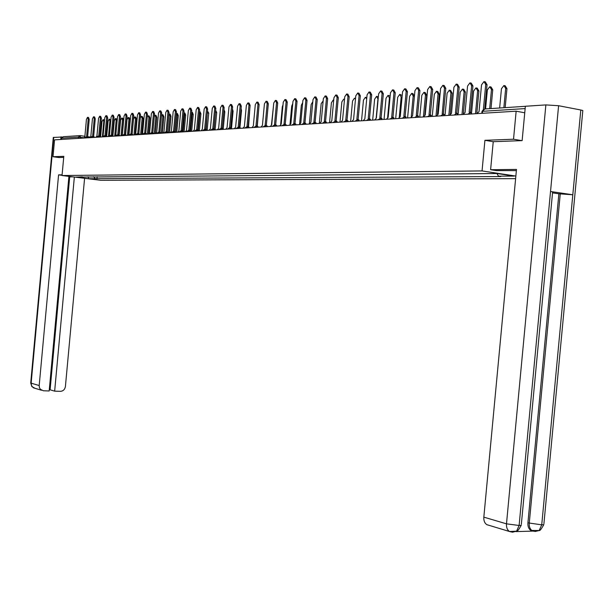 <?xml version="1.0" encoding="UTF-8"?>
<svg xmlns="http://www.w3.org/2000/svg" width="614" height="614" viewBox="0 0 614 614"><rect width="100%" height="100%" fill="white"/><g stroke="black" fill="none" stroke-linecap="round" stroke-linejoin="round"><path stroke-width="0.92" d="M521.839 140.637L513.527 139.225L516.151 111.195L54.554 139.862L53.004 156.739L63.802 156.332L62.037 175.527L100.696 180.293L515.614 178.643M513.527 139.225L484.922 140.307L482.051 170.93L62.037 175.527M524.747 112.784L516.151 111.195M53.004 156.739L59.197 157.552M61.53 139.432L61.646 138.188L63.342 136.707L79.505 135.648M93.719 176.725L95.147 178.689L88.754 178.728L75.76 177.124L82.345 176.824M95.147 178.689L500.817 176.54L498.491 176.187L514.102 176.095L497.186 173.532L82.069 177.07M515.86 176.064L482.051 170.93M493.242 141.704L484.922 140.307M97.173 176.694L96.966 178.912M498.491 176.187L496.926 173.532M88.754 178.728L88.109 176.771M87.173 137.145L86.597 136.615L88.193 119.239L87.51 117.32L86.436 119.392L84.839 136.722L83.926 138.043M87.664 117.343L88.523 117.466L89.214 119.385L87.618 136.745M86.789 136.63L88.186 137.29M102.431 136.178L103.774 121.549L103.075 119.638L101.985 121.695L100.619 136.554M103.236 119.661L104.557 120.121M93.205 136.761L92.622 136.231L94.241 118.709L93.535 116.775L92.445 118.863L90.834 136.339L89.913 137.666M93.696 116.798L94.564 116.929L95.262 118.863L93.65 136.362M92.821 136.247L94.234 136.907M99.345 136.369L98.754 135.84L100.381 118.172L99.668 116.223L98.555 118.333L96.935 135.955L95.999 137.29M99.829 116.246L100.696 116.376L101.41 118.325L99.783 135.97M98.954 135.855L100.374 136.515M62.098 174.837L58.576 174.875L62.06 175.305M49.281 389.775L50.102 389.798L69.697 176.87L68.883 176.763M69.697 176.87L72.667 176.84M58.576 174.875L39.196 385.546L39.396 387.572L40.332 389.291L43.402 390.773L49.174 390.964L68.921 176.379M53.748 137.313L31.145 383.167L30.731 382.875L53.295 137.467L62.26 137.006M50.102 389.798L54.654 391.149L60.372 391.341C63.181 391.133 64.861 389.506 65.414 386.475L84.586 178.313M54.654 391.149L74.355 177.047M59.097 157.537L63.702 157.384M61.001 136.83L60.755 139.478M516.374 170.615L496.488 170.615L490.609 169.717L516.481 169.41L483.832 517.141L506.489 523.842L545.869 104.91L525.361 106.26L522.13 140.629L493.242 141.68L490.609 169.717M545.869 104.91L558.594 105.723L550.528 191.507L552.623 191.906L552.585 192.32M532.967 531.079L530.88 530.442C528.692 528.93 527.702 526.398 527.917 522.844L558.878 193.794L572.808 194.768L580.798 109.99L558.594 105.723M580.798 109.99L582.824 110.528L582.755 111.272M527.917 522.844L541.732 524.847L572.808 194.768L550.528 191.507L519.114 525.477L516.574 531.187L512.329 532.223M516.021 531.617L532.729 531.102M489.059 525.338L486.795 524.655C484.607 523.128 483.617 520.626 483.832 517.141M558.878 193.794L552.531 192.865M560.26 193.801L529.26 523.235C528.992 526.559 529.982 529.091 532.231 530.834L534.103 531.31M539.215 530.473C539.752 531.11 541.295 529.161 543.835 524.602L541.732 524.847L539.153 530.527L534.971 531.517M108.494 136.385L109.906 121.042L109.192 119.116L108.087 121.196L106.713 136.131M109.353 119.139L110.842 119.983M114.718 135.963L116.138 120.528L115.409 118.586L114.288 120.682L112.915 135.571M115.578 118.617L116.43 118.74L117.167 120.49M105.585 135.97L104.986 135.441L106.629 117.627L105.9 115.662L104.771 117.788L103.137 135.556L102.185 136.907M106.068 115.685L106.936 115.816L107.665 117.781L106.022 135.571M105.186 135.456L106.621 136.116M111.932 135.564L111.318 135.034L112.976 117.074L112.239 115.087L111.096 117.236L109.438 135.157L108.478 136.515M112.408 115.117L113.275 115.248L114.02 117.228L112.362 135.172M111.533 135.049L112.976 135.717M118.387 135.157L117.765 134.619L119.438 116.507L118.679 114.511L117.52 116.675L115.854 134.742L114.872 136.116M118.863 114.534L119.73 114.665L120.482 116.668L118.817 134.758M117.98 134.643L119.438 135.31M121.042 135.54L122.47 120.006L121.733 118.049L120.597 120.16L119.231 134.934M121.902 118.08L122.754 118.203L123.498 120.16L122.186 134.359M127.474 135.103L128.917 119.477L128.157 117.504L127.006 119.63L125.64 134.397M128.334 117.527L129.186 117.658L129.945 119.63L128.61 134.067M134.013 134.658L135.464 118.932L134.696 116.944L133.522 119.093L132.156 133.929M134.88 116.975L135.732 117.105L136.5 119.093L135.134 133.898M124.949 134.735L124.32 134.205L126.008 115.931L125.241 113.92L124.059 116.1L122.378 134.328L121.38 135.717M125.425 113.943L126.292 114.081L127.06 116.092L125.379 134.343M124.542 134.22L126.008 134.888M140.667 134.205L142.126 118.387L141.343 116.384L140.299 117.742M141.527 116.407L142.379 116.537L143.169 118.54L141.75 133.936M131.634 134.312L130.989 133.783L132.693 115.348L131.91 113.314L130.705 115.524L129.009 133.906L127.996 135.303M132.094 113.344L132.969 113.483L133.752 115.509L132.056 133.921M131.219 133.798L132.693 134.466M147.437 133.745L148.903 117.827L148.104 115.808L147.283 116.568M148.296 115.831L149.148 115.969L149.946 117.988L148.481 133.898M138.426 133.883L137.782 133.345L139.493 114.757L138.695 112.707L137.475 114.933L135.763 133.476L134.735 134.888M138.887 112.738L139.762 112.869L140.56 114.918L138.848 133.491M138.012 133.368L139.493 134.036M154.321 133.276L155.802 117.259L154.989 115.217L154.36 115.639M155.181 115.248L156.033 115.378L156.854 117.42L155.373 133.43M145.341 133.438L144.681 132.908L146.416 114.15L145.602 112.086L144.359 114.327L142.632 133.038L141.588 134.458M145.802 112.116L146.677 112.247L147.49 114.311L145.756 133.046M144.919 132.923L146.416 133.591M161.328 132.793L162.817 116.675L161.989 114.626L161.559 114.818M162.188 114.657L163.04 114.787L163.877 116.844L162.388 132.946M152.379 132.992L151.712 132.455L153.462 113.529L152.633 111.449L151.374 113.713L149.624 132.593L148.565 134.029M152.84 111.479L153.707 111.618L154.544 113.697L152.794 132.601M151.957 132.478L153.462 133.146M159.548 132.532L158.873 132.002L160.63 112.907L159.786 110.804L158.504 113.091L156.747 132.133L155.664 133.583M160.001 110.835L160.868 110.973L161.72 113.076L159.955 132.148M159.118 132.025L160.638 132.693M166.847 132.064L166.156 131.534L167.937 112.27L167.069 110.144L165.765 112.454L163.992 131.672L162.894 133.138M167.292 110.182L168.159 110.32L169.027 112.439L167.246 131.68M166.409 131.557L167.937 132.225M174.276 131.596L173.57 131.058L175.374 111.618L174.491 109.476L173.163 111.809L171.375 131.204L170.255 132.678M174.714 109.515L175.589 109.653L176.471 111.786L174.675 131.212M173.839 131.089L175.374 131.757M181.844 131.112L181.13 130.582L182.941 110.957L182.043 108.801L180.7 111.149L178.889 130.721L177.745 132.21M182.274 108.832L183.149 108.977L184.047 111.126L182.235 130.728M181.399 130.605L182.949 131.273M189.549 130.613L188.828 130.091L190.662 110.282L189.741 108.102L188.368 110.482L186.541 130.237L185.382 131.741M189.979 108.141L190.854 108.279L191.768 110.459L189.941 130.237M189.104 130.114L190.662 130.782M168.459 132.302L169.955 116.092L168.873 114.081M169.318 114.05L170.17 114.181L171.022 116.253L169.518 132.463M175.711 131.803L177.223 115.486L176.318 113.406M176.579 113.437L177.431 113.567L178.29 115.655L176.786 131.964M183.102 131.296L184.622 114.879L183.893 112.784M183.962 112.807L184.814 112.938L185.697 115.048L184.177 131.457M190.632 130.713L192.151 114.258L191.606 112.232M191.606 112.185L192.335 112.301L193.233 114.427L191.706 130.943M198.314 129.953L199.826 113.621L199.45 111.756M199.473 111.571L199.995 111.656L200.916 113.797L199.373 130.414M206.127 129.293L207.44 111.395M207.478 110.942L208.729 113.153L207.187 129.869M197.409 130.114L196.672 129.585L198.522 109.591L197.585 107.396L196.188 109.799L194.339 129.738L193.157 131.258M197.831 107.435L198.698 107.58L199.634 109.776L197.792 129.738M196.956 129.615L198.522 130.283M214.079 128.725L215.552 111.249M215.644 110.297L216.696 112.5L215.138 129.324M205.406 129.6L204.662 129.078L206.527 108.893L205.575 106.675L204.147 109.1L202.29 129.232L201.085 130.767M205.828 106.721L206.695 106.859L207.655 109.077L205.79 129.232M204.953 129.109L206.534 129.777M223.964 109.637L224.816 111.832L223.243 128.756M213.565 129.078L212.805 128.556L214.693 108.179L213.71 105.946L212.267 108.394L210.387 128.71L209.159 130.26M213.979 105.984L214.846 106.13L215.821 108.363L213.941 128.71M213.104 128.587L214.7 129.255M232.445 109.016L233.082 111.149L231.509 128.18L229.889 127.52M221.877 128.549L221.101 128.027L223.012 107.45L222.015 105.194L220.541 107.665L218.638 128.188L217.394 129.754M222.283 105.24L223.151 105.385L224.148 107.634L222.245 128.188M221.416 128.057L223.02 128.725M241.079 108.486L241.509 110.459L239.951 127.328M230.357 128.004L229.567 127.489L231.493 106.713L230.48 104.434L228.976 106.928L227.057 127.651L225.791 129.232M230.757 104.48L231.624 104.618L232.637 106.897L230.718 127.643M249.875 108.087L248.54 126.607M238.999 127.451L238.201 126.937L240.143 105.953L239.107 103.659L237.58 106.176L235.638 127.098L234.348 128.702M239.391 103.705L240.258 103.843L241.294 106.145L239.353 127.098M238.531 126.968L240.151 127.635M258.824 107.957L257.297 125.977M247.818 126.891L247.005 126.377L248.969 105.186L247.91 102.86L246.352 105.416L244.387 126.538L243.075 128.157M248.202 102.914L249.061 103.052L250.128 105.378L248.163 126.538M247.35 126.407L248.977 127.067M264.028 108.171L262.424 125.386M256.813 126.315L255.984 125.801L257.972 104.395L256.89 102.054L255.301 104.633L253.321 125.97L251.978 127.605M257.189 102.108L258.049 102.246L259.139 104.587L257.151 125.962M256.337 125.839L257.98 126.492M273.46 106.115L271.457 124.834M265.985 125.724L265.148 125.218L267.159 103.597L266.046 101.226L264.427 103.835L262.431 125.386L261.057 127.037M266.361 101.279L267.22 101.425L268.326 103.789L266.322 125.379M265.517 125.256L267.159 125.908M283.016 104.833L282.294 106.821L280.667 124.373M275.356 125.126L274.504 124.619L276.53 102.776L275.394 100.389L273.744 103.022L271.726 124.795L270.329 126.461M275.724 100.443L276.576 100.589L277.712 102.975L275.686 124.788M274.88 124.657L276.53 125.31M292.748 103.72L291.719 106.045L290.046 124.028M284.911 124.512L284.052 124.013L286.101 101.939L284.942 99.529L283.261 102.185L281.212 124.189L279.792 125.878M285.28 99.583L286.124 99.729L287.283 102.139L285.241 124.181M284.435 124.051L286.101 124.696M302.671 102.707L301.336 105.247L299.601 123.882M294.674 123.882L293.799 123.391L295.871 101.087L294.682 98.647L292.97 101.341L290.898 123.575L289.447 125.279M295.035 98.708L295.879 98.854L297.061 101.287L294.996 123.56M294.198 123.429L295.871 124.074M312.802 101.786L311.152 104.441L309.333 123.997M304.644 123.245L303.753 122.754L305.849 100.212L304.636 97.749L302.886 100.473L300.791 122.938L299.31 124.665M304.997 97.81L305.833 97.956L307.046 100.42L304.951 122.923M304.16 122.8L305.841 123.437M323.148 100.934L321.176 103.612L319.341 123.322M314.821 122.585L313.915 122.102L316.041 99.322L314.798 96.835L313.01 99.583L310.899 122.293L309.387 124.036M315.174 96.897L316.003 97.043L317.246 99.529L315.128 122.278M314.345 122.148L316.033 122.785M333.701 100.174L333.21 100.044L331.406 102.768L329.557 122.631M325.228 121.917L324.307 121.442L326.448 98.409L325.182 95.899L323.355 98.685L321.222 121.633L319.679 123.399M325.566 95.968L326.395 96.114L327.669 98.624L325.527 121.618M324.745 121.488L326.441 122.117M344.485 99.514L343.702 99.153L341.86 101.909L340.002 121.917M335.85 121.234L334.922 120.766L337.094 97.48L335.789 94.94L333.932 97.756L331.767 120.966L330.194 122.746M336.196 95.016L337.009 95.162L338.314 97.695L336.15 120.943M335.382 120.812L337.078 121.434M355.491 99.015L354.424 98.24L352.543 101.026L350.663 121.188M346.718 120.536L345.774 120.068L347.969 96.528L346.634 93.965L344.738 96.812L342.551 120.275L340.939 122.079M347.056 94.042L347.862 94.188L349.197 96.751L347.01 120.252M346.242 120.121L347.946 120.735M366.704 98.9L365.376 97.311L363.457 100.128L361.562 120.444M365.791 97.38L366.827 97.542M357.824 119.822L356.864 119.362L359.09 95.561L357.724 92.967L355.782 95.845L353.572 119.569L351.929 121.395M358.154 93.044L358.96 93.19L360.326 95.776L358.108 119.546M357.356 119.415L359.067 120.022M376.159 118.134L377.948 98.931L376.574 96.352L374.617 99.207L372.706 119.676M377.004 96.436L378.362 96.728M369.183 119.085L368.216 118.64L370.457 94.564L369.068 91.946L367.08 94.863L364.839 118.855L363.166 120.697M369.513 92.023L370.311 92.169L371.7 94.786L369.459 118.824M368.722 118.694L370.434 119.293M387.611 117.497L389.429 97.979L388.017 95.385L386.022 98.263L384.095 118.893M388.47 95.462L390.159 96.045M380.787 118.31L379.82 117.896L382.092 93.551L380.665 90.903L378.631 93.85L376.367 118.118L374.655 119.983M381.125 90.987L381.916 91.125L383.343 93.773L381.071 118.08M380.342 117.957L382.054 118.548M399.307 116.982L401.172 97.012L399.729 94.387L397.68 97.304L395.738 118.088M400.198 94.472L402.201 95.584M392.668 117.535L391.694 117.136L393.996 92.507L392.53 89.828L390.458 92.814L388.163 117.366L386.413 119.254M393.014 89.92L393.789 90.058L395.255 92.737L392.96 117.328M392.239 117.205L393.95 117.781M411.257 116.637L413.184 96.022L411.702 93.366L409.615 96.314L407.658 117.266M412.186 93.451L412.938 93.589L414.427 96.175M404.833 116.752L403.851 116.361L406.176 91.44L404.68 88.738L402.554 91.762L400.236 116.591L398.448 118.51M405.179 88.83L405.938 88.969L407.443 91.678L405.117 116.553M404.411 116.43L406.123 116.998M423.445 116.706L425.471 95.009L423.959 92.323L421.818 95.308L419.846 116.414M424.458 92.415L425.203 92.553L426.715 95.239L424.865 115.048M417.29 115.954L416.292 115.57L418.648 90.35L417.113 87.618L414.941 90.672L412.593 115.808L410.758 117.742M417.627 87.71L418.387 87.856L419.922 90.588L417.566 115.762M416.875 115.639L418.587 116.192M435.978 116.176L438.058 93.973L436.5 91.256L434.313 94.28L432.325 115.547M437.022 91.356L437.751 91.486L439.302 94.203L437.414 114.419M430.053 115.133L429.032 114.757L431.419 89.237L429.846 86.467L427.62 89.567L425.241 114.995L423.368 116.959M430.383 86.566L431.12 86.712L432.701 89.475L430.314 114.948M429.639 114.833L431.343 115.371M448.834 115.309L450.937 92.906L449.341 90.158L447.107 93.221L445.096 114.649M449.885 90.266L450.599 90.396L452.188 93.144L450.246 113.943M442.21 113.912L444.498 88.094L442.886 85.292L440.606 88.431L438.204 114.173L436.285 116.153M443.446 85.4L444.175 85.538L445.787 88.339L443.377 114.12M442.709 114.004L444.406 114.526M462.004 114.411L464.123 91.816L462.488 89.045L460.201 92.146L458.182 113.728M463.056 89.153L463.754 89.283L465.389 92.062L463.355 113.774M456.524 113.452L455.458 113.068L457.906 86.919L456.248 84.087L453.915 87.272L451.482 113.321L449.517 115.332M456.831 84.202L457.545 84.341L459.195 87.165L456.755 113.268M456.11 113.153L457.798 113.659M475.497 113.49L477.631 90.703L475.957 87.894L473.617 91.033L471.575 112.784M476.548 88.009L477.231 88.14L478.905 90.949L476.779 113.644M470.255 112.577L469.157 112.193L471.644 85.722L469.94 82.852L467.553 86.075L465.082 112.454L463.071 114.496M470.547 82.974L471.245 83.105L472.941 85.975L470.47 112.4M469.84 112.285L471.514 112.769M489.688 108.663L491.476 89.56L489.765 86.72L487.362 89.905L485.574 108.931M490.371 86.835L491.039 86.965L492.75 89.813L490.993 108.578M484.607 81.716L485.29 81.846L487.032 84.747L484.761 108.97M483.395 109.361L485.728 84.486L483.986 81.593L481.537 84.855L479.035 111.564L476.971 113.628M503.856 107.726L505.667 88.393L503.91 85.515L501.446 88.738L499.642 108.003M504.539 85.638L505.192 85.768L506.949 88.646L505.168 107.642M482.366 113.298L482.55 111.311L484.837 108.977L525.354 106.314M84.003 137.759L78.354 137.122L61.646 138.188M80.595 138.25L80.089 135.61L78.354 137.122L78.239 138.396M80.219 135.625L84.878 136.285M87.625 136.669L90.12 137.022M86.474 137.881L85.876 136.96L84.095 138.027M92.53 137.505L91.923 136.577L90.135 137.651M98.693 137.122L98.063 136.185L96.268 137.275M104.956 136.73L104.319 135.794L102.507 136.884M111.326 136.339L110.681 135.387L108.847 136.492M117.804 135.94L117.136 134.98L115.302 136.093M124.389 135.525L123.721 134.558L121.864 135.686M131.097 135.111L130.414 134.136L128.549 135.272M137.92 134.689L137.229 133.706L135.341 134.85M144.866 134.259L144.152 133.269L142.256 134.42M151.934 133.814L151.213 132.816L149.302 133.982M159.133 133.368L158.389 132.363L156.47 133.537M166.463 132.916L165.711 131.895L163.769 133.084M173.923 132.447L173.163 131.427L171.199 132.616M181.529 131.979L180.746 130.943L178.766 132.148M189.273 131.496L188.475 130.452L186.479 131.672M197.163 131.005L196.342 129.953L194.339 131.181M205.206 130.506L204.362 129.447L202.351 130.682M213.403 129.999L212.559 128.925L210.51 130.176M221.754 129.477L220.894 128.403L218.837 129.661M230.281 128.948L229.383 127.858L227.318 129.132M238.969 128.41L238.055 127.313L235.976 128.595M247.833 127.858L246.92 126.753L244.802 128.05M256.882 127.298L255.931 126.177L253.805 127.489M266.108 126.722L265.133 125.594L262.999 126.921M275.532 126.139L274.55 124.995L272.378 126.338M285.149 125.54L284.128 124.389L281.956 125.74M294.973 124.934L293.929 123.767L291.734 125.133M305.004 124.312L303.938 123.13L301.72 124.512M315.251 123.675L314.184 122.485L311.927 123.882M325.719 123.023L324.629 121.818L322.35 123.23M336.426 122.363L335.282 121.142L333.003 122.57M347.363 121.679L346.196 120.451L343.901 121.894M358.553 120.981L357.356 119.745L355.038 121.204M369.996 120.275L368.799 119.024L366.428 120.497M381.708 119.546L380.45 118.279L378.086 119.768M393.689 118.801L392.423 117.52L390.013 119.032M405.954 118.041L404.657 116.744L402.224 118.272M418.51 117.259L417.152 115.954L414.719 117.497M431.373 116.46L429.977 115.14L427.521 116.698M444.544 115.647L443.154 114.304L440.637 115.885M458.052 114.803L456.578 113.452L454.084 115.048M471.89 113.943L470.385 112.577L467.86 114.196M525.139 108.586L482.55 111.311L481.967 111.587L481.806 113.329M88.193 119.239L89.214 119.385M104.418 121.641L103.774 121.549M94.241 118.709L95.262 118.863M100.381 118.172L101.41 118.325M41.506 390.251L33.432 387.818L31.629 385.899L31.145 383.167L39.196 385.546M30.723 382.975L31.836 386.574L35.105 388.324M516.627 531.133C517.234 531.709 518.784 529.736 521.263 525.216L519.114 525.477L506.489 523.842C506.266 527.403 507.264 529.951 509.466 531.494L511.431 532M552.623 191.906L521.355 524.272M582.824 110.528L543.92 523.688M535.615 531.394L534.917 531.471M513.097 532.077L512.283 532.177M110.727 121.165L109.906 121.042M117.151 120.682L116.138 120.528M106.629 117.627L107.665 117.781M112.976 117.074L114.02 117.228M119.438 116.507L120.482 116.668M123.498 120.16L122.47 120.006M129.945 119.63L128.917 119.477M136.5 119.093L135.464 118.932M126.008 115.931L127.06 116.092M143.169 118.54L142.126 118.387M132.693 115.348L133.752 115.509M149.946 117.988L148.903 117.827M139.493 114.757L140.56 114.918M156.854 117.42L155.802 117.259M146.416 114.15L147.49 114.311M163.877 116.844L162.817 116.675M153.462 113.529L154.544 113.697M160.63 112.907L161.72 113.076M167.937 112.27L169.027 112.439M175.374 111.618L176.471 111.786M182.941 110.957L184.047 111.126M190.662 110.282L191.768 110.459M171.022 116.253L169.955 116.092M178.29 115.655L177.223 115.486M185.697 115.048L184.622 114.879M193.233 114.427L192.151 114.258M200.916 113.797L199.826 113.621M208.729 113.153L207.639 112.984M198.522 109.591L199.634 109.776M216.696 112.5L215.598 112.324M206.527 108.893L207.655 109.077M224.816 111.832L223.78 111.664M214.693 108.179L215.821 108.363M233.082 111.149L232.261 111.019M223.012 107.45L224.148 107.634M241.509 110.459L240.911 110.359M231.493 106.713L232.637 106.897M240.143 105.953L241.294 106.145M248.969 105.186L250.128 105.378M257.972 104.395L259.139 104.587M267.159 103.597L268.326 103.789M276.53 102.776L277.712 102.975M286.101 101.939L287.283 102.139M295.871 101.087L297.061 101.287M305.849 100.212L307.046 100.42M316.041 99.322L317.246 99.529M326.448 98.409L327.669 98.624M337.094 97.48L338.314 97.695M347.969 96.528L349.197 96.751M359.09 95.561L360.326 95.776M370.457 94.564L371.7 94.786M389.967 98.079L389.429 97.979M382.092 93.551L383.343 93.773M402.047 97.173L401.172 97.012M393.996 92.507L395.255 92.737M414.419 96.252L413.184 96.022M406.176 91.44L407.443 91.678M426.715 95.239L425.471 95.009M418.648 90.35L419.922 90.588M439.302 94.203L438.058 93.973M431.419 89.237L432.701 89.475M452.188 93.144L450.937 92.906M444.498 88.094L445.787 88.339M465.389 92.062L464.123 91.816M457.906 86.919L459.195 87.165M478.905 90.949L477.631 90.703M471.644 85.722L472.941 85.975M492.75 89.813L491.476 89.56M485.728 84.486L487.032 84.747M506.949 88.646L505.667 88.393M483.702 109.208L481.998 111.387M539.153 530.527L530.88 530.442M516.574 531.187L509.466 531.494L486.795 524.655M344.5 99.291L344.093 99.222M355.537 98.44L354.823 98.317"/></g></svg>
